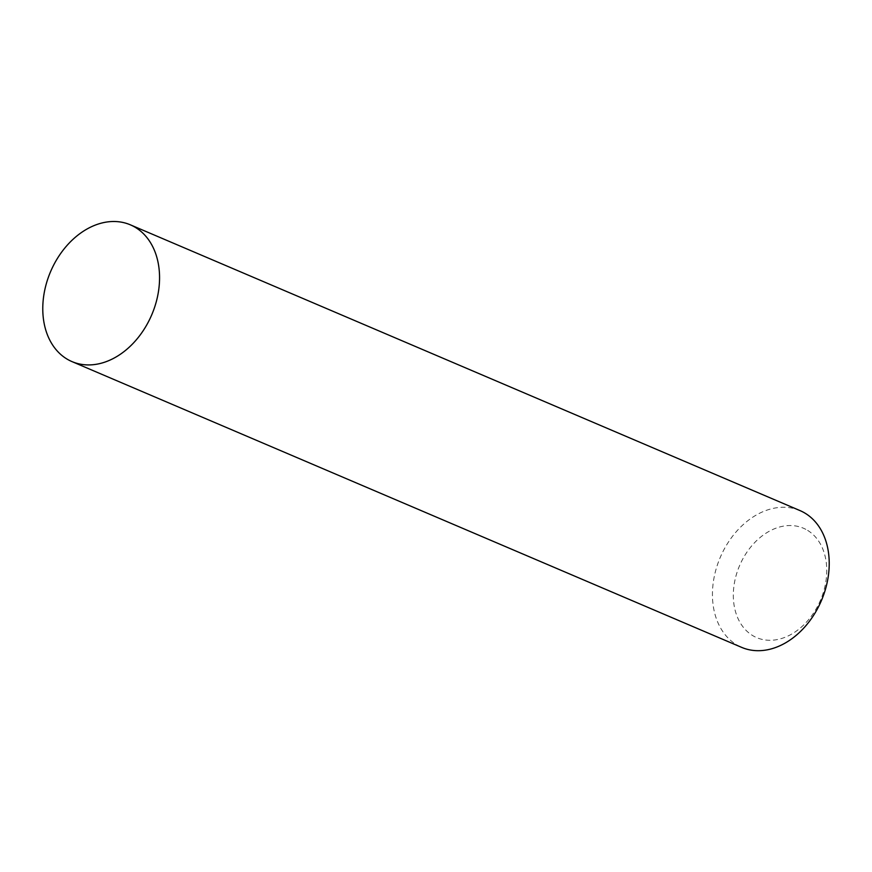 <?xml version="1.0" encoding="UTF-8"?>
<svg xmlns="http://www.w3.org/2000/svg" width="872" height="872" viewBox="0 0 872 872"><rect width="100%" height="100%" fill="white"/><g stroke="black" fill="none" stroke-linecap="round" stroke-linejoin="round"><path stroke-width="0.65" stroke-dasharray="4.36 3.27" d="M805.815 529.359A59.481 43.992 -66.9 0 0 741.069 562.342A59.481 43.992 -66.9 0 0 754.269 636.473A59.481 43.992 -66.9 0 0 819.004 603.489A59.481 43.992 -66.9 0 0 805.815 529.359M800.016 510.6A74.349 54.991 -66.9 0 0 721.166 555.322A74.349 54.991 -66.9 0 0 738.617 645.934A74.349 54.991 -66.9 0 0 741.647 647.373"/><path stroke-width="1.31" d="M71.984 361.597L741.647 647.373A74.349 54.991 -66.9 0 0 820.498 602.65A74.349 54.991 -66.9 0 0 803.047 512.049A74.349 54.991 -66.9 0 0 800.016 510.6L130.353 224.823A74.349 54.991 -66.9 0 0 51.503 269.546A74.349 54.991 -66.9 0 0 68.953 360.158A74.349 54.991 -66.9 0 0 71.984 361.597A74.349 54.991 -66.9 0 0 150.834 316.874A74.349 54.991 -66.9 0 0 133.383 226.273A74.349 54.991 -66.9 0 0 130.353 224.823M133.383 226.273A74.349 54.991 -66.9 0 0 52.462 267.497A74.349 54.991 -66.9 0 0 68.953 360.158A74.349 54.991 -66.9 0 0 149.875 318.934A74.349 54.991 -66.9 0 0 133.383 226.273"/></g></svg>
